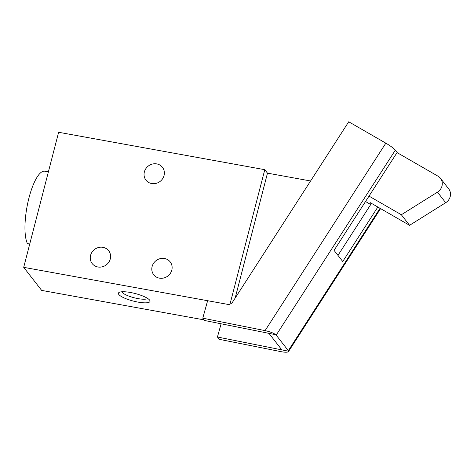 <?xml version="1.0" encoding="UTF-8"?>
<svg xmlns="http://www.w3.org/2000/svg" width="474" height="474" viewBox="0 0 474 474"><rect width="100%" height="100%" fill="white"/><g stroke="black" fill="none" stroke-linecap="round" stroke-linejoin="round"><path stroke-width="0.71" d="M264.782 169.686L58.628 132.276L23.7 267.336L229.854 304.746L264.782 169.686L267.478 173.146L310.594 180.973M48.389 171.872L44.71 171.203A38.518 11.056 100.3 0 0 28.446 200.028A38.518 11.056 100.3 0 0 27.415 243.589L29.732 244.009M235.169 298.069L267.478 173.146M23.7 267.336L41.647 290.396L204.104 319.879M151.674 183.545A10.446 9.693 -37.9 0 0 162.612 178.739A10.446 9.693 -37.9 0 0 162.458 167.31A10.446 9.693 -37.9 0 0 148.261 166.078A10.446 9.693 -37.9 0 0 145.968 180.144A10.446 9.693 -37.9 0 0 151.674 183.545M97.881 266.981A10.446 9.693 -37.9 0 0 108.824 262.175A10.446 9.693 -37.9 0 0 108.67 250.74A10.446 9.693 -37.9 0 0 94.468 249.508A10.446 9.693 -37.9 0 0 92.181 263.574A10.446 9.693 -37.9 0 0 97.881 266.981M159.424 278.149A10.446 9.693 -37.9 0 0 170.362 273.338A10.446 9.693 -37.9 0 0 170.207 261.909A10.446 9.693 -37.9 0 0 156.011 260.676A10.446 9.693 -37.9 0 0 153.718 274.742A10.446 9.693 -37.9 0 0 159.424 278.149M130.474 292.488A16.323 3.887 14.5 0 1 149.772 300.332A16.323 3.887 14.5 0 1 133.241 301.055A16.323 3.887 14.5 0 1 119.134 292.405A16.323 3.887 14.5 0 1 130.474 292.488M147.681 298.46A13.497 3.217 14.5 0 1 134.095 297.749A13.497 3.217 14.5 0 1 121.871 291.783M380.029 208.293L288.311 350.683L288.565 351.222L281.787 349.83L269.22 333.69A1.304 0.302 15.8 0 0 268.337 333.222M231.691 303.467L348.722 121.777L385.836 143.16L265.084 330.627C270.05 331.717 273.622 333.08 275.803 334.715L204.578 320.489L202.783 318.184L207.624 300.712M288.311 350.683L275.892 334.733M377.837 207.025L342.738 261.518L334.063 250.367L397.147 152.432L395.352 150.128A9.142 1.203 -147.2 0 0 385.836 143.16M217.442 337.014L288.565 351.222L288.482 351.578C287.677 352.413 285.147 352.431 280.892 351.637L219.237 339.319L217.442 337.014L221.103 323.789M371.474 203.364L337.968 255.385M265.084 330.627L202.783 318.184M365.525 201.527L370.727 204.525M369.009 196.112L401.348 214.746L409.572 225.316L370.212 202.635L371.16 203.85M401.348 214.746L437.461 192.136A9.794 9.089 -37.9 0 0 440.488 178.337A9.794 9.089 -37.9 0 0 438.017 176.192L397.046 152.587M409.572 225.316L445.684 202.706A9.794 9.089 -37.9 0 0 448.712 188.907L440.488 178.337M395.352 150.128L276.194 335.118M437.461 192.136L445.684 202.706M380.575 208.607L288.482 351.578"/></g></svg>
